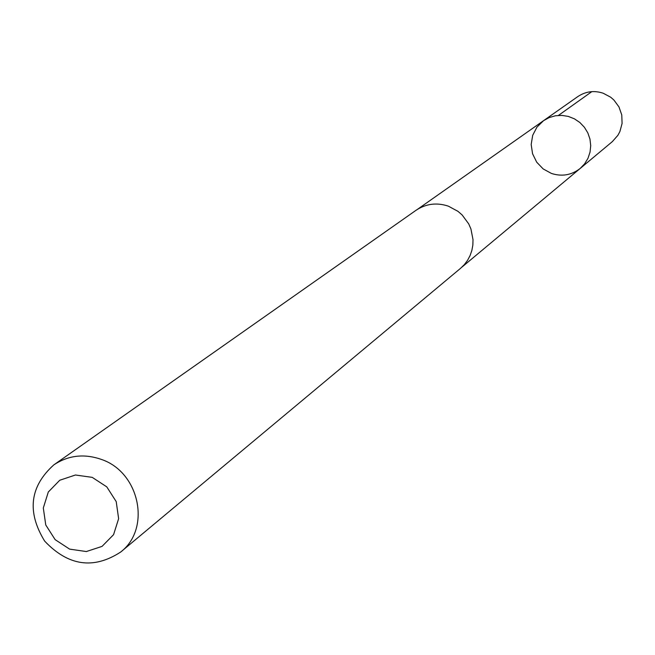 <?xml version="1.0" encoding="UTF-8"?>
<svg xmlns="http://www.w3.org/2000/svg" width="655" height="655" viewBox="0 0 655 655"><rect width="100%" height="100%" fill="white"/><g stroke="black" fill="none" stroke-linecap="round" stroke-linejoin="round"><path stroke-width="0.98" d="M551.404 173.428L543.183 168.941L536.691 162.162L532.556 153.737L531.18 144.485L532.695 135.315L536.969 127.095L543.576 120.651L549.234 117.548L555.44 115.771L561.916 115.386L568.352 116.426L574.435 118.842L579.871 122.518L584.407 127.283L587.83 132.899L589.967 139.106L590.72 145.607L590.057 152.083L588.01 158.24L584.669 163.775L580.215 168.425C571.561 175.155 561.957 176.825 551.404 173.428M612.319 141.644L617.87 135.339L619.876 131.614L622.086 123.459L621.775 114.961L618.959 106.904L613.899 100.018L610.665 97.21L603.14 93.198C594.077 90.259 585.627 91.389 577.784 96.604L543.576 120.651L549.234 117.548L555.44 115.771L561.916 115.386L568.352 116.426L574.435 118.842L579.871 122.518L584.407 127.283L587.83 132.899L589.967 139.106L590.72 145.607L590.057 152.083L588.01 158.24L584.669 163.775L580.215 168.425L612.319 141.644M120.659 552.05L460.514 268.362L464.346 264.62L467.555 260.33L470.077 255.573L471.854 250.472L472.844 245.134L473.016 239.681L470.92 228.931L468.702 223.879L462.176 214.996L458.017 211.369L448.372 206.161C436.762 202.313 425.971 203.697 415.999 210.312L53.825 464.878C29.802 486.485 26.749 511.899 44.663 541.104C68.226 565.986 93.559 569.637 120.659 552.05C151.338 528.634 139.703 472.198 101.369 459.417C84.176 453.448 68.325 455.266 53.825 464.878M92.224 477.364L75.423 475.006L59.752 480.246L48.298 492.02L43.312 507.977L45.76 524.966L55.143 539.646L69.618 549.127L86.345 551.543L102.033 546.393L113.561 534.676L118.629 518.703L116.222 501.632L106.79 486.87L92.224 477.364M558.453 115.411L591.842 91.635M461.873 267.158L580.215 168.425M417.522 209.305L543.576 120.651"/></g></svg>
